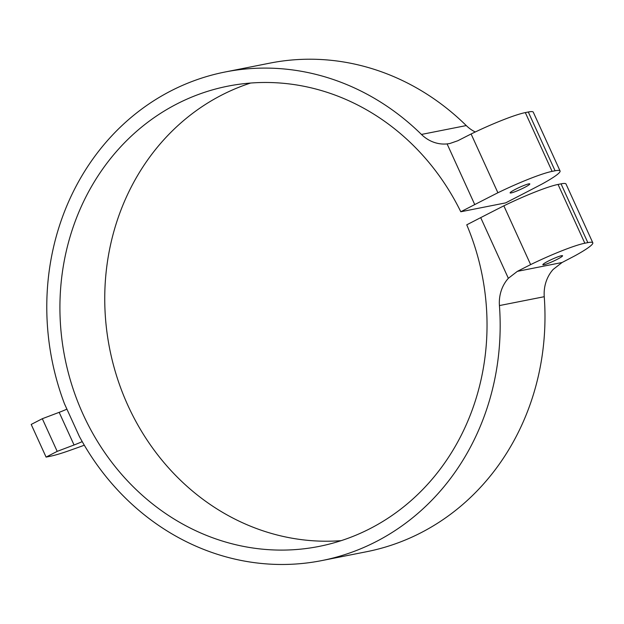 <?xml version="1.0" encoding="UTF-8"?>
<svg xmlns="http://www.w3.org/2000/svg" width="624" height="624" viewBox="0 0 624 624"><rect width="100%" height="100%" fill="white"/><g stroke="black" fill="none" stroke-linecap="round" stroke-linejoin="round"><path stroke-width="0.94" d="M517.358 271.354L508.349 278.304A36.091 32.721 -101.2 0 0 499.434 305.573L544.253 296.704A36.091 32.721 78.8 0 1 553.168 269.428L562.06 262.509L517.358 271.354A479.138 51.028 -24.5 0 1 530.634 264.607A50.528 5.382 155.5 0 1 584.836 243.22L558.051 184.439L561.038 183.846A50.528 5.382 155.5 0 1 566.015 184.01L592.8 242.791A50.528 5.382 155.5 0 0 587.831 242.627L584.836 243.22M592.8 242.791A50.528 5.382 155.5 0 1 574.774 255.871A479.138 51.028 -24.5 0 1 562.06 262.509M561.491 255.715A10.826 1.154 -24.5 0 1 562.559 255.746A10.826 1.154 -24.5 0 1 553.184 261.284A10.826 1.154 -24.5 0 1 542.849 264.724A10.826 1.154 -24.5 0 1 550.165 260.153A10.826 1.154 -24.5 0 1 561.491 255.715M475.277 131.976A36.091 32.721 78.8 0 1 466.268 125.572L421.442 134.441A36.091 32.721 -101.2 0 0 447.104 143.91L449.904 143.489L457.837 140.735A479.138 51.028 155.5 0 1 471.104 133.988L497.897 192.761A50.528 5.382 -24.5 0 1 552.1 171.374L525.314 112.593A50.528 5.382 -24.5 0 0 471.104 133.988M466.268 125.572A249.031 225.771 -101.2 0 0 269.942 63.118L225.124 71.994A249.031 225.771 -101.2 0 0 64.459 403.759L79.342 436.41A249.031 225.771 -101.2 0 0 321.828 560.578A249.031 225.771 -101.2 0 0 499.434 305.573M421.442 134.441A249.031 225.771 -101.2 0 0 225.124 71.994M552.1 171.374L555.087 170.781A50.528 5.382 -24.5 0 1 560.063 170.945A50.528 5.382 -24.5 0 1 542.038 184.025A479.138 51.028 -24.5 0 1 519.574 195.702L505.619 202.886L460.793 211.762L474.747 204.578A479.138 51.028 -24.5 0 1 497.897 192.761M341.172 540.649A234.593 212.683 78.8 0 1 109.66 348.715A234.593 212.683 78.8 0 1 250.598 83.047M321.828 560.578L366.655 551.71A249.031 225.771 -101.2 0 0 544.253 296.704M460.793 211.762A234.593 212.683 78.8 0 0 227.924 86.151A234.593 212.683 78.8 0 0 64.834 357.583A234.593 212.683 78.8 0 0 319.028 546.421A234.593 212.683 78.8 0 0 466.752 224.819L480.706 217.636A479.138 51.028 155.5 0 1 503.849 205.826L530.634 264.607M555.087 170.781L528.302 112L525.314 112.593M528.302 112A50.528 5.382 -24.5 0 1 533.27 112.164L560.063 170.945M524.449 187.512A10.826 1.154 -24.5 0 1 510.112 192.886A10.826 1.154 -24.5 0 1 519.488 187.348A10.826 1.154 -24.5 0 1 529.815 183.908A10.826 1.154 -24.5 0 1 524.449 187.512M84.295 445.201A50.528 5.382 -24.5 0 1 79.076 447.119L69.958 450.364A72.181 7.691 -24.5 0 1 50.154 456.284L46.082 457.096L31.2 424.437L42.315 418.712L59.171 412.339A21.653 2.309 155.5 0 0 66.924 409.157M59.171 412.339L74.053 444.99A21.653 2.309 155.5 0 0 82.228 441.628M42.315 418.712L57.197 451.37L46.082 457.096M74.053 444.99L57.197 451.37M558.051 184.439A50.528 5.382 155.5 0 0 503.849 205.826M447.104 143.91L474.747 204.578M508.349 278.304L480.706 217.636M587.831 242.627L561.038 183.846"/></g></svg>
